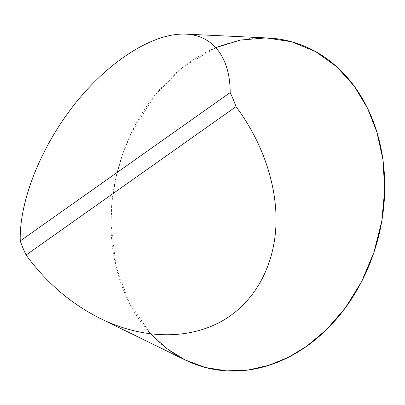 <?xml version="1.0" encoding="UTF-8"?>
<svg xmlns="http://www.w3.org/2000/svg" width="405" height="405" viewBox="0 0 405 405"><rect width="100%" height="100%" fill="white"/><g stroke="black" fill="none" stroke-linecap="round" stroke-linejoin="round"><path stroke-width="0.3" stroke-dasharray="2.02 1.52" d="M267.877 37.979A168.49 134.566 -75.6 0 0 117.506 171.067A168.49 134.566 -75.6 0 0 185.369 360.06M215.87 47.643L183.966 66.41L155.338 94.598L131.498 132.567L122.533 154.351L116.022 177.243L112.155 200.566L110.97 223.626L116.038 266.515L129.139 302.581L150.604 333.847"/><path stroke-width="0.61" d="M26.082 255.013A143.274 114.423 104.4 0 1 20.25 240.929L230.177 92.563A143.274 114.423 104.4 0 1 236.009 106.647L26.082 255.013C46.494 282.852 71.3 304.039 100.511 318.578C146.21 341.162 196.465 340.008 230.551 315.586C258.238 295.847 274.884 262.03 276.023 223.226C276.914 184.351 262.263 141.664 236.009 106.647M100.511 318.578L185.369 360.06A168.49 134.566 -75.6 0 0 306.615 346.305A168.49 134.566 -75.6 0 0 383.251 162.111A168.49 134.566 -75.6 0 0 267.877 37.979L185.718 34.126C153.824 32.668 109.917 60.153 75.532 103.088C41.173 146.063 19.146 200.996 20.25 240.929M230.177 92.563C230.197 57.652 213.126 35.215 185.718 34.126M150.604 333.847L166.642 348.497L185.07 359.913L205.3 367.487L226.577 370.874L248.073 370.054L269.001 365.305L288.679 357.164L306.615 346.305L326.648 329.513L345.354 307.871L361.498 281.824L373.936 252.376L381.804 221.008L384.735 189.429L382.877 159.302L376.847 131.959L367.416 108.014L354.097 85.992L336.661 66.693L315.52 51.556L291.565 41.74L266.044 37.908L240.373 40.075L215.87 47.643"/></g></svg>
